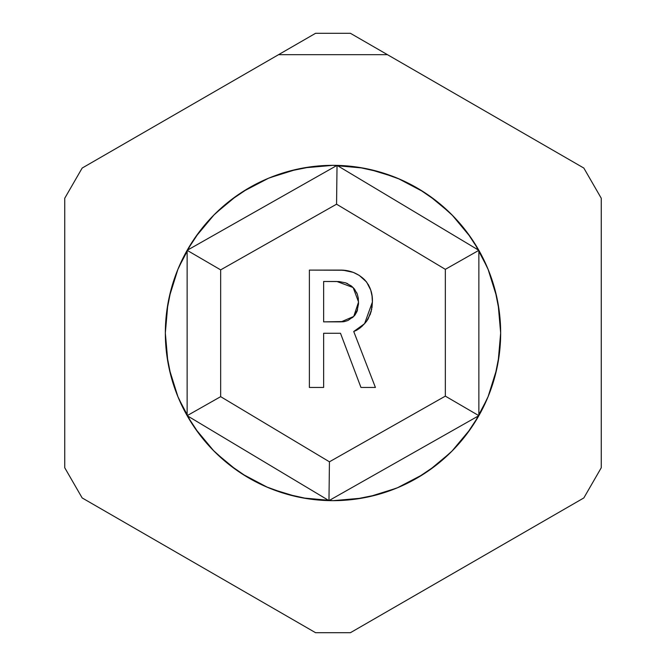 <?xml version="1.0" encoding="UTF-8"?>
<svg xmlns="http://www.w3.org/2000/svg" width="666" height="666" viewBox="0 0 666 666"><rect width="100%" height="100%" fill="white"/><g stroke="black" fill="none" stroke-linecap="round" stroke-linejoin="round"><path stroke-width="1" d="M350.424 33.3L315.576 33.3L82.168 168.057L64.744 198.243L64.744 467.757L82.168 497.943L315.576 632.7L350.424 632.7L583.832 497.943L601.256 467.757L601.256 198.243L583.832 168.057L350.424 33.3L315.576 33.3L82.168 168.057L64.744 198.243L64.744 467.757L82.168 497.943L315.576 632.7L350.424 632.7L583.832 497.943L601.256 467.757L601.256 198.243L583.832 168.057L387.454 54.679L278.546 54.679L387.454 54.679L350.424 33.3M303.887 167.882L333 165.334L363.145 168.073M369.655 169.397L394.155 176.89M398.226 178.546L423.718 191.999M429.42 195.837L449.717 212.637M452.106 215.001L470.612 237.221L466.866 232.051L470.612 237.221M474.5 243.065L487.296 267.407M488.053 269.197L496.736 296.928M498.118 303.896L500.666 333L498.118 362.104M496.736 369.072L488.053 396.794M487.296 398.601L474.575 422.818M470.487 428.962L451.839 451.273M450.374 452.722L429.345 470.213M423.185 474.342L397.352 487.82M396.303 488.253L369.405 496.661M362.113 498.118L333.067 500.666M332.942 500.666L302.855 497.935M296.337 496.603L271.845 489.11M267.765 487.454L242.291 474.001M236.58 470.163L216.284 453.363M213.894 450.999L195.388 428.779M191.5 422.935L178.704 398.601M177.947 396.794L169.264 369.072M167.882 362.104L165.334 333L167.882 303.896M169.264 296.928L177.947 269.197M178.704 267.407L191.425 243.182M195.513 237.038L214.161 214.727M215.626 213.278L236.655 195.787M242.815 191.658L268.664 178.172M269.68 177.755L296.603 169.339M333.05 500.666A167.666 167.666 0 0 1 187.138 250.333A167.666 167.666 0 0 1 337.029 165.384A167.666 167.666 0 0 1 337.071 165.384M358.508 167.291A167.666 167.666 0 0 1 358.566 167.299L337.029 165.384A167.666 167.666 0 0 1 452.222 450.882M379.578 171.936A167.666 167.666 0 0 1 452.988 215.892M478.846 250.308A167.666 167.666 0 0 1 478.862 250.333L467.033 232.268A167.666 167.666 0 0 1 467.074 232.326M435.764 465.476A167.666 167.666 0 0 1 397.594 487.72M376.74 494.855A167.666 167.666 0 0 1 376.69 494.871L397.627 487.703L417.416 477.863L435.731 465.501L452.264 450.84L466.724 434.132L478.862 415.667A167.666 167.666 0 0 1 333 500.666L355.053 499.209L376.715 494.863M337.029 165.384L478.862 250.333L445.338 269.339L336.563 204.196L337.029 165.384L478.862 250.333L478.862 415.667L488.286 396.228L495.121 375.749L499.275 354.553L500.666 333L499.275 311.447L495.121 290.251L488.286 269.772L478.862 250.333L478.862 415.667L328.971 500.616L187.138 415.667L187.138 250.333L220.662 269.872L187.138 250.333L177.714 269.772L170.879 290.251L166.725 311.447L165.334 333L166.725 354.553L170.879 375.749L177.714 396.228L187.138 415.667L187.138 250.333L337.029 165.384A167.666 167.666 0 0 0 333 165.334L310.947 166.791L289.285 171.137L268.373 178.297L248.585 188.137L230.27 200.499L213.736 215.16L199.276 231.868L187.138 250.333L337.029 165.384L336.563 204.196L220.662 269.872L220.662 396.661L329.437 461.804L445.338 396.128L445.338 269.339L336.563 204.196L220.662 269.872L220.662 396.661L187.138 415.667L198.968 433.733L213.028 450.124L229.079 464.577L246.853 476.839L266.059 486.721L286.372 494.047L307.459 498.709L328.971 500.616A167.666 167.666 0 0 0 333 500.666M346.67 270.629L353.238 272.369L343.29 270.23L309.382 270.096L309.382 387.454L323.634 387.454L323.634 333.266L340.493 333.266L360.964 387.454L375.416 387.454L353.738 331.51L356.826 330.153L362.221 326.099L359.648 328.288M354.295 272.785L359.307 275.433L353.355 272.411M371.054 312.179L372.402 302.006L372.028 295.954L370.729 290.043L366.583 282.001L359.307 275.433M371.761 309.174L368.123 318.964L366.466 321.412L370.596 313.619M467.033 232.268L452.972 215.876L436.921 201.423L419.147 189.161L399.941 179.279L379.628 171.953L358.541 167.291M220.662 396.661L329.437 461.804L328.971 500.616L187.138 415.667L220.662 396.661M478.862 415.667L328.971 500.616L329.437 461.804L445.338 396.128L478.862 415.667L445.338 396.128L445.338 269.339L478.862 250.333M362.221 326.099L366.466 321.412L364.577 323.676L353.738 331.51L375.416 387.454L360.964 387.454L340.493 333.266L323.634 333.266L323.634 387.454L309.382 387.454L309.382 270.096L339.893 270.096C349.459 269.946 357.692 273.16 364.577 279.728C370.154 286.039 372.76 293.465 372.402 302.006L364.577 323.676L359.582 328.338M342.857 321.786L323.634 321.869L341.092 321.869L353.738 316.45L347.968 320.471L344.605 321.536L323.634 321.869L323.634 281.485L339.111 281.56L345.646 282.85L351.49 286.055L354.462 289.027L357.326 294.214L358.275 298.052L358.508 303.954L356.934 311.58L355.028 314.985L352.439 317.657M323.634 333.266L340.493 333.266M353.738 331.51L358.857 328.871M371.978 307.883L372.402 302.006M371.495 292.907L370.696 289.96M370.154 288.436L368.29 284.515M366.583 282.001L362.046 277.447M346.678 270.629L339.893 270.096M344.605 321.536L343.198 321.753M356.934 311.58L357.575 309.732L353.738 316.45L358.558 302.006L353.138 287.554L336.879 281.485L323.634 281.485L339.111 281.56M356.635 292.532L357.326 294.214M345.646 282.85L347.719 283.699M323.634 321.869L323.634 281.485L323.634 321.869"/></g></svg>
